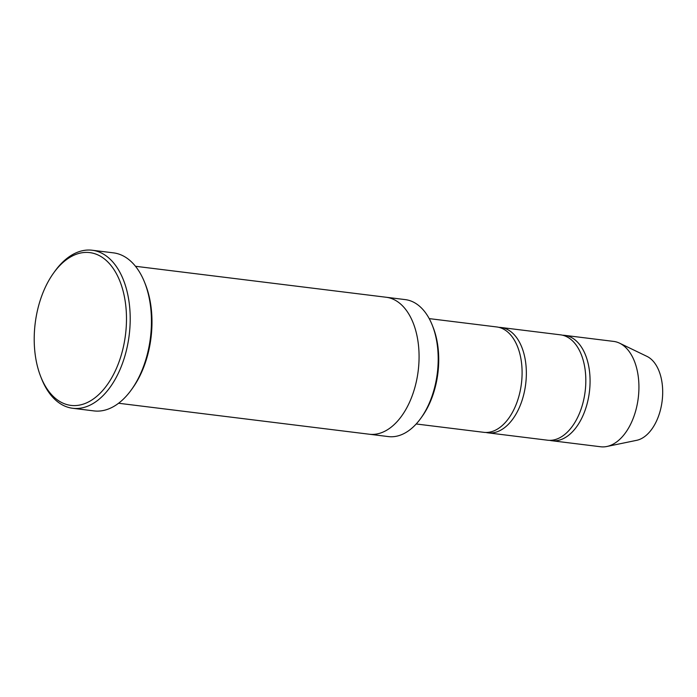 <?xml version="1.0" encoding="UTF-8"?>
<svg xmlns="http://www.w3.org/2000/svg" width="697" height="697" viewBox="0 0 697 697"><rect width="100%" height="100%" fill="white"/><g stroke="black" fill="none" stroke-linecap="round" stroke-linejoin="round"><path stroke-width="1.05" d="M501.038 327.494L560.51 334.839A53.077 31.391 97 0 1 571.366 339.822A53.077 31.391 97 0 1 583.424 401.019A53.077 31.391 97 0 1 547.493 440.199L488.022 432.846A53.077 31.391 -83 0 0 525.686 384.021A53.077 31.391 -83 0 0 501.038 327.494A53.077 31.391 -83 0 0 498.904 327.355M485.914 432.462A53.077 31.391 -83 0 0 488.022 432.846M386.53 297.297L405.288 299.614A69.003 40.809 97 0 1 419.394 306.096A69.003 40.809 97 0 1 432.279 325.211L433.037 327.128A66.346 39.241 97 0 1 421.981 416.658L420.779 418.322A69.003 40.809 97 0 1 388.368 436.583L369.602 434.266M118.568 403.249L369.253 434.222A69.003 40.809 -83 0 0 418.209 370.743A69.003 40.809 -83 0 0 386.173 297.253L135.488 266.28M432.279 325.211A69.003 40.809 97 0 1 420.779 418.322M55.176 398.161A76.966 45.514 -83 0 0 115.571 370.29A76.966 45.514 -83 0 0 114.343 270.175A76.966 45.514 -83 0 0 53.634 272.98A76.966 45.514 -83 0 0 40.809 376.833A76.966 45.514 -83 0 0 55.176 398.161M429.213 318.616L496.795 326.963A53.077 31.391 97 0 1 507.643 331.946A53.077 31.391 97 0 1 519.701 393.143A53.077 31.391 97 0 1 483.77 432.323L416.196 423.976M549.637 440.338A53.077 31.391 -83 0 0 551.745 440.722A53.077 31.391 -83 0 0 589.409 391.888A53.077 31.391 -83 0 0 564.762 335.362A53.077 31.391 -83 0 0 562.618 335.222M551.745 440.722L600.596 446.76A53.077 31.391 -83 0 0 606.843 446.489A53.077 31.391 -83 0 0 638.26 397.926A53.077 31.391 -83 0 0 619.607 343.185A53.077 31.391 -83 0 0 613.613 341.399L564.762 335.362M606.843 446.489L636.631 440.33A43.127 25.501 -83 0 0 662.15 400.88A43.127 25.501 -83 0 0 646.999 356.402L619.607 343.185M92.239 250.24L113.48 252.863A79.624 47.082 97 0 1 129.755 260.338A79.624 47.082 97 0 1 144.619 282.398L145.385 284.315A76.966 45.514 97 0 1 132.552 388.168L131.35 389.841A79.624 47.082 97 0 1 93.956 410.908L72.715 408.276A79.624 47.082 -83 0 0 129.206 335.03A79.624 47.082 -83 0 0 92.239 250.24A79.624 47.082 -83 0 0 54.836 271.307L53.634 272.98M144.619 282.398A79.624 47.082 97 0 1 131.35 389.841M40.809 376.833L41.567 378.75A79.624 47.082 -83 0 0 56.431 400.81A79.624 47.082 -83 0 0 72.715 408.276"/></g></svg>
